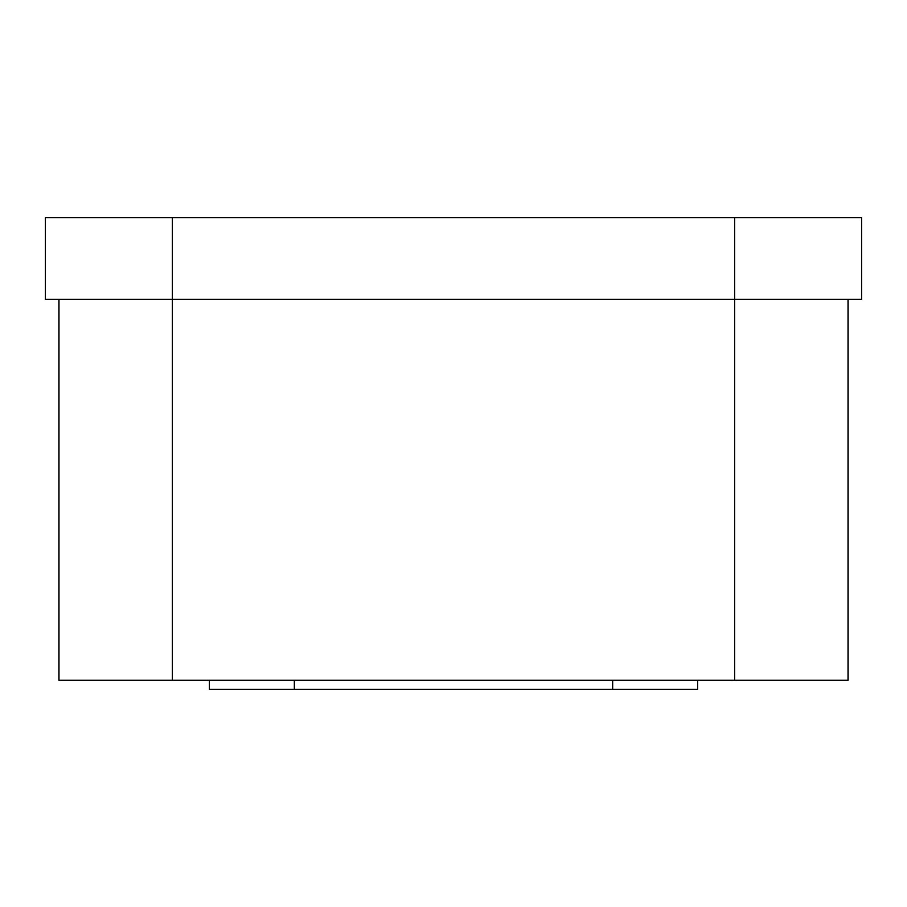 <?xml version="1.0" encoding="UTF-8"?>
<svg xmlns="http://www.w3.org/2000/svg" width="907" height="907" viewBox="0 0 907 907"><rect width="100%" height="100%" fill="white"/><g stroke="black" fill="none" stroke-linecap="round" stroke-linejoin="round"><path stroke-width="1.36" d="M848.045 299.31L848.045 680.25L58.955 680.25L58.955 299.31M172.33 680.25L172.33 299.31L45.35 299.31L45.35 217.68L734.67 217.68L734.67 299.31L861.65 299.31L861.65 217.68L734.67 217.68M172.33 217.68L172.33 299.31L734.67 299.31L734.67 680.25M209.37 680.25L209.37 689.32L697.63 689.32L697.63 680.25M294.322 689.32L294.322 680.25M612.678 680.25L612.678 689.32"/></g></svg>
